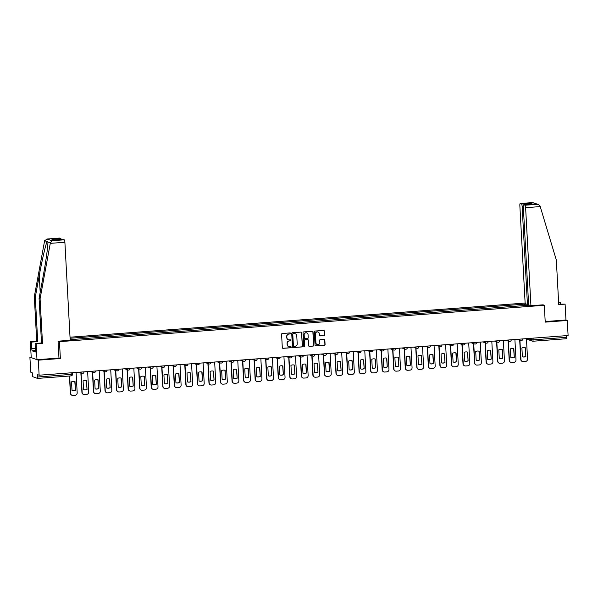 <?xml version="1.0" encoding="UTF-8"?>
<svg xmlns="http://www.w3.org/2000/svg" width="598" height="598" viewBox="0 0 598 598"><rect width="100%" height="100%" fill="white"/><g stroke="black" fill="none" stroke-linecap="round" stroke-linejoin="round"><path stroke-width="0.9" d="M290.531 333.407A0.523 0.508 109.8 0 0 289.993 332.922L282.271 333.505A0.748 0.725 109.8 0 0 281.591 334.297L282.308 347.655A0.748 0.725 109.8 0 0 283.078 348.342L290.8 347.759A0.523 0.508 109.8 0 0 290.949 346.75A0.523 0.508 109.8 0 0 290.74 346.72L289.746 346.795A2.385 2.317 109.8 0 1 287.287 344.598L287.227 343.484A2.385 2.317 109.8 0 1 289.425 340.935L290.426 340.86A0.523 0.508 109.8 0 0 290.576 339.851A0.523 0.508 109.8 0 0 290.366 339.821L289.372 339.896A2.385 2.317 109.8 0 1 286.913 337.698L286.853 336.584A2.385 2.317 109.8 0 1 289.051 334.035L290.052 333.961A0.523 0.508 109.8 0 0 290.531 333.407M288.348 339.739A2.385 2.317 109.8 0 1 286.748 337.638L286.689 336.524A2.385 2.317 109.8 0 1 288.886 333.976L289.881 333.901A0.523 0.508 109.8 0 0 290.112 332.929M282.704 348.268A0.748 0.725 109.8 0 0 282.906 348.283L290.628 347.7A0.523 0.508 109.8 0 0 290.86 346.728M288.722 346.638A2.385 2.317 109.8 0 1 287.122 344.538L287.062 343.424A2.385 2.317 109.8 0 1 289.26 340.875L290.254 340.8A0.523 0.508 109.8 0 0 290.486 339.828M323.862 335.635A0.748 0.725 109.8 0 0 324.55 334.835L324.348 331.09A0.748 0.725 109.8 0 0 323.578 330.402L315.004 331.045A0.748 0.725 109.8 0 0 314.324 331.845L315.041 345.196A0.748 0.725 109.8 0 0 315.811 345.883L324.385 345.24A0.748 0.725 109.8 0 0 325.073 344.441L324.826 339.918A0.748 0.725 109.8 0 0 324.056 339.23L320.393 339.507A0.748 0.725 109.8 0 0 319.706 340.299L319.825 342.549A1.996 1.944 109.8 0 1 317.202 344.568A1.996 1.944 109.8 0 1 315.938 342.841L315.46 334.05A1.996 1.944 109.8 0 1 318.084 332.025A1.996 1.944 109.8 0 1 319.347 333.759L319.429 335.224A0.748 0.725 109.8 0 0 320.192 335.912L323.697 335.575A0.748 0.725 109.8 0 0 324.385 334.775L324.183 331.03A0.748 0.725 109.8 0 0 323.787 330.417M31.186 357.043L29.9 357.141L38.309 360.168L60.368 358.516L59.456 341.66L544.315 305.279L545.226 322.128L567.285 320.476L568.1 335.515L39.124 375.208L37.637 374.677L37.764 377.017L72.44 374.266M38.309 360.168L39.124 375.208M301.751 332.787A0.748 0.725 109.8 0 0 300.981 332.099L292.407 332.742A0.748 0.725 109.8 0 0 291.727 333.542L292.444 346.892A0.748 0.725 109.8 0 0 293.214 347.58L301.788 346.937A0.748 0.725 109.8 0 0 302.476 346.137L301.579 332.727A0.748 0.725 109.8 0 0 301.19 332.114M303.709 331.897L312.283 331.255A0.748 0.725 109.8 0 1 313.053 331.942L313.771 345.293A0.748 0.725 109.8 0 1 313.083 346.085L309.42 346.362A0.748 0.725 109.8 0 1 308.65 345.674L308.359 340.262A0.748 0.725 109.8 0 0 307.589 339.574L305.159 339.754A0.748 0.725 109.8 0 0 304.472 340.554L304.778 346.19A0.523 0.508 109.8 0 1 304.09 346.72A0.523 0.508 109.8 0 1 303.754 346.264L303.022 332.69A0.748 0.725 109.8 0 1 303.709 331.897M29.9 357.141L30.715 372.18L32.202 372.718L32.748 376.695L37.539 378.414L37.764 377.017M525.126 303.059L70.033 337.205M567.285 320.476L565.962 319.997L545.197 321.56M566.65 335.62L566.515 338.715L533.012 341.219M525.134 305.675L524.386 304.158L70.093 338.244M524.782 304.3L526.629 304.158M529.454 305.174L527.571 305.488M70.168 339.642L527.608 305.316M544.315 305.279L542.991 304.801M59.456 341.66L58.133 341.189M60.368 358.516L58.97 358.015M524.468 305.72L524.386 304.158M292.841 347.505A0.748 0.725 109.8 0 0 293.042 347.52L301.616 346.877A0.748 0.725 109.8 0 0 302.304 346.078L301.579 332.727M293.267 333.721A0.523 0.508 109.8 0 0 292.788 334.282L293.416 346.003A0.523 0.508 109.8 0 0 293.954 346.481L295.008 346.399A2.385 2.317 109.8 0 0 297.206 343.85L296.772 335.844A2.385 2.317 109.8 0 0 294.321 333.639L293.095 333.662A0.523 0.508 109.8 0 0 292.616 334.215L292.788 334.282M293.67 346.414A0.523 0.508 109.8 0 1 293.252 345.936L292.616 334.215M295.173 333.744A2.385 2.317 109.8 0 0 294.149 333.579L294.321 333.639M293.095 333.662L294.149 333.579M309.039 346.287A0.748 0.725 109.8 0 0 309.248 346.302L312.918 346.025A0.748 0.725 109.8 0 0 313.606 345.233L312.881 331.875A0.748 0.725 109.8 0 0 312.492 331.27M307.798 339.589A0.748 0.725 109.8 0 0 307.424 339.514L304.987 339.694A0.748 0.725 109.8 0 0 304.3 340.494L304.778 346.19M304.008 346.683A0.523 0.508 109.8 0 0 304.606 346.13M308.052 334.641A1.996 1.944 109.8 0 0 306.781 332.907A1.996 1.944 109.8 0 0 304.165 334.932L304.33 338.027A0.748 0.725 109.8 0 0 305.1 338.715L307.536 338.535A0.748 0.725 109.8 0 0 308.217 337.735L308.052 334.641M306.699 332.884A1.996 1.944 109.8 0 0 303.993 334.873L304.165 334.932M304.726 338.64A0.748 0.725 109.8 0 1 304.165 337.967L303.993 334.873M319.818 335.837A0.748 0.725 109.8 0 0 320.027 335.852L323.697 335.575M317.994 331.995A1.996 1.944 109.8 0 0 315.296 333.99L315.46 334.05M317.119 344.538A1.996 1.944 109.8 0 1 315.766 342.781L315.296 333.99M315.438 345.808A0.748 0.725 109.8 0 0 315.639 345.823L324.213 345.181A0.748 0.725 109.8 0 0 324.901 344.381L324.654 339.858A0.748 0.725 109.8 0 0 324.266 339.245M71.536 381.845L72.014 390.599A4.754 4.62 109.8 0 0 75.49 390.337L75.019 381.584A4.754 4.62 109.8 0 0 71.536 381.845M69.66 376L70.601 393.327A2.28 2.22 109.8 0 0 72.941 395.428L75.086 395.263A2.28 2.22 109.8 0 0 77.187 392.834L76.081 372.434M74.802 381.517L75.49 390.337M72.014 390.584A4.754 4.62 109.8 0 0 75.273 390.255M71.939 395.263A2.28 2.22 -70.2 0 1 70.377 393.245L70.601 393.327M69.45 376.015L70.377 393.245M83.085 380.978L83.563 389.732A4.754 4.62 109.8 0 0 87.039 389.47L86.568 380.717A4.754 4.62 109.8 0 0 83.085 380.978M81.104 373.137L82.15 392.46A2.28 2.22 109.8 0 0 84.49 394.56L86.635 394.396A2.28 2.22 109.8 0 0 88.736 391.967L87.629 371.567M86.344 380.649L87.039 389.47M83.563 389.717A4.754 4.62 109.8 0 0 86.822 389.388M83.488 394.396A2.28 2.22 -70.2 0 1 81.926 392.378L82.15 392.46M80.88 373.062L81.926 392.378M94.633 380.111L95.104 388.864A4.754 4.62 109.8 0 0 98.588 388.603L98.109 379.85A4.754 4.62 109.8 0 0 94.633 380.111M92.645 372.277L93.692 391.593A2.28 2.22 109.8 0 0 96.039 393.693L98.184 393.529A2.28 2.22 109.8 0 0 100.285 391.099L99.178 370.7M97.893 379.782L98.588 388.603M95.104 388.85A4.754 4.62 109.8 0 0 98.371 388.521M95.037 393.529A2.28 2.22 -70.2 0 1 93.475 391.511L93.692 391.593M92.428 372.195L93.475 391.511M50.277 243.356L51.944 240.732L64.263 239.813A2.28 0.493 85.7 0 1 64.89 242.257L50.277 243.356L40.081 298.761L42.495 343.349L36.127 343.828L36.986 359.697L58.97 358.045L58.058 341.189L70.198 340.284L64.89 242.257M35.26 350.578L32.09 350.817L35.334 351.983L35.14 343.469L41.501 342.99L39.087 298.402L43.049 276.874C45.919 261.603 48.311 244.201 47.862 241.898L47.13 241.629C45.941 243.349 42.032 260.205 39.266 275.514L35.304 297.034L37.719 341.622L31.35 342.101L31.694 348.455L35.394 348.178M47.877 242.085L50.367 242.795M39.087 298.402L40.081 298.761M35.14 343.469L36.127 343.828M41.501 342.99L42.495 343.349M59.411 238.101A2.28 0.493 85.7 0 1 59.456 238.086A2.28 0.493 85.7 0 1 59.508 238.094L60.787 238.557A2.28 0.493 85.7 0 1 61.205 239.477M32.09 350.817L31.694 348.455M59.508 238.094L47.182 239.021L44.626 240.732L34.31 296.683L36.725 341.271L30.363 341.75L31.35 342.101M30.363 341.75L31.223 357.619L36.986 359.697M36.725 341.271L37.719 341.622M34.31 296.683L35.304 297.034M62.895 239.357A2.28 0.493 85.7 0 1 62.94 239.342A2.28 0.493 85.7 0 1 62.984 239.35L64.263 239.813M35.402 348.29L31.963 348.552M54.545 239.977L51.899 239.222L60.787 238.557M62.984 239.35L54.433 239.992M51.944 240.732L46.921 239.028L59.456 238.086M560.416 304.046L560.326 302.409L558.629 302.536M560.326 302.409L558.607 302.102M530.927 305.705L525.62 207.685A2.28 0.493 -94.3 0 0 524.992 205.234L523.713 204.778A2.28 0.493 -94.3 0 0 523.669 204.77A2.28 0.493 -94.3 0 0 523.332 206.863L528.639 304.883L530.927 305.705L543.066 304.831M524.992 205.234L537.318 204.314L538.417 204.509L540.054 206.048L556.327 260.018L558.741 304.606L565.103 304.128L558.719 304.173M565.103 304.128L565.962 319.997M521.508 203.985L520.23 203.522A2.28 0.493 -94.3 0 0 520.185 203.514A2.28 0.493 -94.3 0 0 519.849 205.607L525.156 303.627L527.443 304.449L522.136 206.43A2.28 0.493 -94.3 0 0 521.508 203.985L530.396 203.313L529.14 204.359M528.61 304.367L527.443 304.449M532.078 204.15L523.713 204.778M538.417 204.509L532.721 202.573L520.23 203.522M106.182 379.244L106.653 387.997A4.754 4.62 109.8 0 0 110.137 387.736L109.658 378.983A4.754 4.62 109.8 0 0 106.182 379.244M104.194 371.41L105.241 390.726A2.28 2.22 109.8 0 0 107.588 392.826L109.733 392.669A2.28 2.22 109.8 0 0 111.833 390.232L110.727 369.833M109.441 378.915L110.137 387.736M106.653 387.982A4.754 4.62 109.8 0 0 109.92 387.654M106.586 392.662A2.28 2.22 -70.2 0 1 105.024 390.651L105.241 390.726M103.977 371.328L105.024 390.651M117.731 378.377L118.202 387.13A4.754 4.62 109.8 0 0 121.686 386.869L121.207 378.115A4.754 4.62 109.8 0 0 117.731 378.377M115.743 370.543L116.789 389.859A2.28 2.22 109.8 0 0 119.137 391.959L121.282 391.802A2.28 2.22 109.8 0 0 123.382 389.365L122.276 368.973M120.99 378.048L121.686 386.869M118.202 387.115A4.754 4.62 109.8 0 0 121.461 386.786M118.127 391.795A2.28 2.22 -70.2 0 1 116.573 389.784L116.789 389.859M115.526 370.461L116.573 389.784M129.28 377.51L129.751 386.263A4.754 4.62 109.8 0 0 133.227 386.002L132.756 377.248A4.754 4.62 109.8 0 0 129.28 377.51M127.292 369.676L128.338 388.992A2.28 2.22 109.8 0 0 130.685 391.092L132.831 390.935A2.28 2.22 109.8 0 0 134.924 388.498L133.825 368.106M132.539 377.181L133.227 386.002M129.751 386.248A4.754 4.62 109.8 0 0 133.01 385.919M129.676 390.928A2.28 2.22 -70.2 0 1 128.122 388.917L128.338 388.992M127.075 369.594L128.122 388.917M140.822 376.643L141.3 385.396A4.754 4.62 109.8 0 0 144.776 385.134L144.305 376.381A4.754 4.62 109.8 0 0 140.822 376.643M138.841 368.809L139.887 388.124A2.28 2.22 109.8 0 0 142.227 390.225L144.38 390.068A2.28 2.22 109.8 0 0 146.473 387.631L145.366 367.239M144.088 376.314L144.776 385.134M141.3 385.381A4.754 4.62 109.8 0 0 144.559 385.06M141.225 390.06A2.28 2.22 -70.2 0 1 139.67 388.05L139.887 388.124M138.624 368.727L139.67 388.05M152.37 375.776L152.849 384.529A4.754 4.62 109.8 0 0 156.325 384.267L155.854 375.514A4.754 4.62 109.8 0 0 152.37 375.776M150.39 367.942L151.436 387.257A2.28 2.22 109.8 0 0 153.776 389.358L155.921 389.201A2.28 2.22 109.8 0 0 158.022 386.764L156.915 366.372M155.637 375.447L156.325 384.267M152.849 384.514A4.754 4.62 109.8 0 0 156.108 384.193M152.774 389.193A2.28 2.22 -70.2 0 1 151.212 387.183L151.436 387.257M150.165 367.86L151.212 387.183M163.919 374.909L164.398 383.662A4.754 4.62 109.8 0 0 167.874 383.4L167.403 374.647A4.754 4.62 109.8 0 0 163.919 374.909M161.938 367.075L162.985 386.39A2.28 2.22 109.8 0 0 165.325 388.491L167.47 388.334A2.28 2.22 109.8 0 0 169.57 385.897L168.464 365.505M167.178 374.58L167.874 383.4M164.39 383.647A4.754 4.62 109.8 0 0 167.657 383.325M164.323 388.326A2.28 2.22 -70.2 0 1 162.761 386.315L162.985 386.39M161.714 366.993L162.761 386.315M175.468 374.042L175.939 382.795A4.754 4.62 109.8 0 0 179.422 382.533L178.944 373.78A4.754 4.62 109.8 0 0 175.468 374.042M173.48 366.208L174.526 385.523A2.28 2.22 109.8 0 0 176.873 387.624L179.019 387.467A2.28 2.22 109.8 0 0 181.119 385.03L180.013 364.638M178.727 373.713L179.422 382.533M175.939 382.78A4.754 4.62 109.8 0 0 179.206 382.458M175.872 387.467A2.28 2.22 -70.2 0 1 174.31 385.448L174.526 385.523M173.263 366.126L174.31 385.448M187.017 373.174L187.488 381.928A4.754 4.62 109.8 0 0 190.971 381.666L190.493 372.913A4.754 4.62 109.8 0 0 187.017 373.174M185.029 365.341L186.075 384.664A2.28 2.22 109.8 0 0 188.422 386.764L190.568 386.6A2.28 2.22 109.8 0 0 192.668 384.163L191.562 363.771M190.276 372.846L190.971 381.666M187.488 381.92A4.754 4.62 109.8 0 0 190.747 381.591M187.413 386.6A2.28 2.22 -70.2 0 1 185.858 384.581L186.075 384.664M184.812 365.266L185.858 384.581M198.566 372.307L199.037 381.061A4.754 4.62 109.8 0 0 202.52 380.799L202.042 372.046A4.754 4.62 109.8 0 0 198.566 372.307M196.578 364.474L197.624 383.796A2.28 2.22 109.8 0 0 199.971 385.897L202.117 385.732A2.28 2.22 109.8 0 0 204.21 383.296L203.111 362.904M201.825 371.978L202.52 380.799M199.037 381.053A4.754 4.62 109.8 0 0 202.296 380.724M198.962 385.732A2.28 2.22 -70.2 0 1 197.407 383.714L197.624 383.796M196.361 364.399L197.407 383.714M210.115 371.44L210.586 380.193A4.754 4.62 109.8 0 0 214.062 379.932L213.591 371.179A4.754 4.62 109.8 0 0 210.115 371.44M208.126 363.606L209.173 382.929A2.28 2.22 109.8 0 0 211.513 385.03L213.665 384.865A2.28 2.22 109.8 0 0 215.758 382.436L214.66 362.037M213.374 371.119L214.062 379.932M210.586 380.186A4.754 4.62 109.8 0 0 213.845 379.857M210.511 384.865A2.28 2.22 -70.2 0 1 208.956 382.847L209.173 382.929M207.91 363.532L208.956 382.847M221.656 370.573L222.135 379.326A4.754 4.62 109.8 0 0 225.61 379.072L225.14 370.312A4.754 4.62 109.8 0 0 221.656 370.573M219.675 362.739L220.722 382.062A2.28 2.22 109.8 0 0 223.061 384.163L225.214 383.998A2.28 2.22 109.8 0 0 227.307 381.569L226.201 361.17M224.923 370.252L225.61 379.072M222.135 379.319A4.754 4.62 109.8 0 0 225.394 378.99M222.06 383.998A2.28 2.22 -70.2 0 1 220.505 381.98L220.722 382.062M219.459 362.665L220.505 381.98M233.205 369.706L233.683 378.467A4.754 4.62 109.8 0 0 237.159 378.205L236.688 369.452A4.754 4.62 109.8 0 0 233.205 369.706M231.224 361.872L232.271 381.195A2.28 2.22 109.8 0 0 234.61 383.296L236.756 383.131A2.28 2.22 109.8 0 0 238.856 380.702L237.75 360.302M236.472 369.385L237.159 378.205M233.683 378.452A4.754 4.62 109.8 0 0 236.943 378.123M233.609 383.131A2.28 2.22 -70.2 0 1 232.046 381.113L232.271 381.195M231 361.797L232.046 381.113M244.754 368.846L245.232 377.6A4.754 4.62 109.8 0 0 248.708 377.338L248.237 368.585A4.754 4.62 109.8 0 0 244.754 368.846M242.773 361.005L243.82 380.328A2.28 2.22 109.8 0 0 246.159 382.428L248.305 382.264A2.28 2.22 109.8 0 0 250.405 379.835L249.299 359.435M248.013 368.518L248.708 377.338M245.225 377.585A4.754 4.62 109.8 0 0 248.491 377.256M245.158 382.264A2.28 2.22 -70.2 0 1 243.595 380.246L243.82 380.328M242.549 360.93L243.595 380.246M256.303 367.979L256.774 376.733A4.754 4.62 109.8 0 0 260.257 376.471L259.779 367.718A4.754 4.62 109.8 0 0 256.303 367.979M254.314 360.138L255.361 379.461A2.28 2.22 109.8 0 0 257.708 381.561L259.853 381.397A2.28 2.22 109.8 0 0 261.954 378.968L260.848 358.568M259.562 367.65L260.257 376.471M256.774 376.718A4.754 4.62 109.8 0 0 260.04 376.389M256.706 381.397A2.28 2.22 -70.2 0 1 255.144 379.379L255.361 379.461M254.098 360.063L255.144 379.379M267.852 367.112L268.323 375.865A4.754 4.62 109.8 0 0 271.806 375.604L271.328 366.851A4.754 4.62 109.8 0 0 267.852 367.112M265.863 359.278L266.91 378.594A2.28 2.22 109.8 0 0 269.257 380.694L271.402 380.53A2.28 2.22 109.8 0 0 273.503 378.1L272.396 357.701M271.111 366.783L271.806 375.604M268.323 375.85A4.754 4.62 109.8 0 0 271.582 375.522M268.248 380.53A2.28 2.22 -70.2 0 1 266.693 378.512L266.91 378.594M265.647 359.196L266.693 378.512M279.401 366.245L279.871 374.998A4.754 4.62 109.8 0 0 283.355 374.737L282.876 365.983A4.754 4.62 109.8 0 0 279.401 366.245M277.412 358.411L278.459 377.727A2.28 2.22 109.8 0 0 280.806 379.827L282.951 379.67A2.28 2.22 109.8 0 0 285.044 377.233L283.945 356.834M282.66 365.916L283.355 374.737M279.871 374.983A4.754 4.62 109.8 0 0 283.131 374.654M279.797 379.663A2.28 2.22 -70.2 0 1 278.242 377.652L278.459 377.727M277.195 358.329L278.242 377.652M290.949 365.378L291.42 374.131A4.754 4.62 109.8 0 0 294.896 373.87L294.425 365.116A4.754 4.62 109.8 0 0 290.949 365.378M288.961 357.544L290.008 376.86A2.28 2.22 109.8 0 0 292.347 378.96L294.5 378.803A2.28 2.22 109.8 0 0 296.593 376.366L295.494 355.974M294.209 365.049L294.896 373.87M291.42 374.116A4.754 4.62 109.8 0 0 294.679 373.787M291.346 378.796A2.28 2.22 -70.2 0 1 289.791 376.785L290.008 376.86M288.744 357.462L289.791 376.785M302.491 364.511L302.969 373.264A4.754 4.62 109.8 0 0 306.445 373.003L305.974 364.249A4.754 4.62 109.8 0 0 302.491 364.511M300.51 356.677L301.556 375.993A2.28 2.22 109.8 0 0 303.896 378.093L306.041 377.936A2.28 2.22 109.8 0 0 308.142 375.499L307.036 355.107M305.757 364.182L306.445 373.003M302.969 373.249A4.754 4.62 109.8 0 0 306.228 372.92M302.894 377.929A2.28 2.22 -70.2 0 1 301.34 375.918L301.556 375.993M300.293 356.595L301.34 375.918M314.04 363.644L314.518 372.397A4.754 4.62 109.8 0 0 317.994 372.135L317.523 363.382A4.754 4.62 109.8 0 0 314.04 363.644M312.059 355.81L313.105 375.125A2.28 2.22 109.8 0 0 315.445 377.226L317.59 377.069A2.28 2.22 109.8 0 0 319.691 374.632L318.584 354.24M317.306 363.315L317.994 372.135M314.518 372.382A4.754 4.62 109.8 0 0 317.777 372.061M314.443 377.061A2.28 2.22 -70.2 0 1 312.881 375.051L313.105 375.125M311.835 355.728L312.881 375.051M325.589 362.777L326.067 371.53A4.754 4.62 109.8 0 0 329.543 371.268L329.072 362.515A4.754 4.62 109.8 0 0 325.589 362.777M323.608 354.943L324.647 374.258A2.28 2.22 109.8 0 0 326.994 376.359L329.139 376.202A2.28 2.22 109.8 0 0 331.24 373.765L330.133 353.373M328.848 362.448L329.543 371.268M326.06 371.515A4.754 4.62 109.8 0 0 329.326 371.194M325.992 376.194A2.28 2.22 -70.2 0 1 324.43 374.184L324.647 374.258M323.383 354.861L324.43 374.184M337.137 361.91L337.608 370.663A4.754 4.62 109.8 0 0 341.092 370.401L340.613 361.648A4.754 4.62 109.8 0 0 337.137 361.91M335.149 354.076L336.196 373.391A2.28 2.22 109.8 0 0 338.543 375.492L340.688 375.335A2.28 2.22 109.8 0 0 342.789 372.898L341.682 352.506M340.397 361.581L341.092 370.401M337.608 370.648A4.754 4.62 109.8 0 0 340.875 370.326M337.541 375.327A2.28 2.22 -70.2 0 1 335.979 373.316L336.196 373.391M334.932 353.994L335.979 373.316M348.686 361.043L349.157 369.796A4.754 4.62 109.8 0 0 352.641 369.534L352.162 360.781A4.754 4.62 109.8 0 0 348.686 361.043M346.698 353.209L347.744 372.524A2.28 2.22 109.8 0 0 350.092 374.625L352.237 374.468A2.28 2.22 109.8 0 0 354.337 372.031L353.231 351.639M351.945 360.714L352.641 369.534M349.157 369.781A4.754 4.62 109.8 0 0 352.416 369.459M349.083 374.468A2.28 2.22 -70.2 0 1 347.528 372.449L347.744 372.524M346.481 353.126L347.528 372.449M360.235 360.175L360.706 368.929A4.754 4.62 109.8 0 0 364.182 368.667L363.711 359.914A4.754 4.62 109.8 0 0 360.235 360.175M358.247 352.342L359.293 371.664A2.28 2.22 109.8 0 0 361.641 373.765L363.786 373.601A2.28 2.22 109.8 0 0 365.879 371.164L364.78 350.772M363.494 359.846L364.182 368.667M360.706 368.921A4.754 4.62 109.8 0 0 363.965 368.592M360.631 373.601A2.28 2.22 -70.2 0 1 359.077 371.582L359.293 371.664M358.03 352.267L359.077 371.582M371.777 359.308L372.255 368.062A4.754 4.62 109.8 0 0 375.731 367.8L375.26 359.047A4.754 4.62 109.8 0 0 371.777 359.308M369.796 351.475L370.842 370.797A2.28 2.22 109.8 0 0 373.182 372.898L375.335 372.733A2.28 2.22 109.8 0 0 377.428 370.297L376.321 349.905M375.043 358.979L375.731 367.8M372.255 368.054A4.754 4.62 109.8 0 0 375.514 367.725M372.18 372.733A2.28 2.22 -70.2 0 1 370.625 370.715L370.842 370.797M369.579 351.4L370.625 370.715M383.325 358.441L383.804 367.194A4.754 4.62 109.8 0 0 387.28 366.933L386.809 358.18A4.754 4.62 109.8 0 0 383.325 358.441M381.345 350.607L382.391 369.93A2.28 2.22 109.8 0 0 384.731 372.031L386.876 371.866A2.28 2.22 109.8 0 0 388.977 369.437L387.87 349.038M386.592 358.12L387.28 366.933M383.804 367.187A4.754 4.62 109.8 0 0 387.063 366.858M383.729 371.866A2.28 2.22 -70.2 0 1 382.167 369.848L382.391 369.93M381.128 350.533L382.167 369.848M394.874 357.574L395.353 366.327A4.754 4.62 109.8 0 0 398.829 366.073L398.358 357.312A4.754 4.62 109.8 0 0 394.874 357.574M392.893 349.74L393.94 369.063A2.28 2.22 109.8 0 0 396.28 371.164L398.425 370.999A2.28 2.22 109.8 0 0 400.525 368.57L399.419 348.171M398.133 357.253L398.829 366.073M395.353 366.32A4.754 4.62 109.8 0 0 398.612 365.991M395.278 370.999A2.28 2.22 -70.2 0 1 393.716 368.981L393.94 369.063M392.669 349.666L393.716 368.981M406.423 356.707L406.894 365.468A4.754 4.62 109.8 0 0 410.378 365.206L409.899 356.453A4.754 4.62 109.8 0 0 406.423 356.707M404.435 348.873L405.481 368.196A2.28 2.22 109.8 0 0 407.829 370.297L409.974 370.132A2.28 2.22 109.8 0 0 412.074 367.703L410.968 347.303M409.682 356.386L410.378 365.206M406.894 365.453A4.754 4.62 109.8 0 0 410.161 365.124M406.827 370.132A2.28 2.22 -70.2 0 1 405.265 368.114L405.481 368.196M404.218 348.798L405.265 368.114M417.972 355.847L418.443 364.601A4.754 4.62 109.8 0 0 421.926 364.339L421.448 355.586A4.754 4.62 109.8 0 0 417.972 355.847M415.984 348.006L417.03 367.329A2.28 2.22 109.8 0 0 419.377 369.429L421.523 369.265A2.28 2.22 109.8 0 0 423.623 366.836L422.517 346.436M421.231 355.518L421.926 364.339M418.443 364.586A4.754 4.62 109.8 0 0 421.71 364.257M418.368 369.265A2.28 2.22 -70.2 0 1 416.813 367.247L417.03 367.329M415.767 347.931L416.813 367.247M429.521 354.98L429.992 363.734A4.754 4.62 109.8 0 0 433.475 363.472L432.997 354.719A4.754 4.62 109.8 0 0 429.521 354.98M427.533 347.139L428.579 366.462A2.28 2.22 109.8 0 0 430.926 368.562L433.072 368.398A2.28 2.22 109.8 0 0 435.172 365.969L434.066 345.569M432.78 354.651L433.475 363.472M429.992 363.719A4.754 4.62 109.8 0 0 433.251 363.39M429.917 368.398A2.28 2.22 -70.2 0 1 428.362 366.38L428.579 366.462M427.316 347.064L428.362 366.38M441.07 354.113L441.541 362.866A4.754 4.62 109.8 0 0 445.017 362.605L444.546 353.852A4.754 4.62 109.8 0 0 441.07 354.113M439.082 346.279L440.128 365.595A2.28 2.22 109.8 0 0 442.475 367.695L444.62 367.531A2.28 2.22 109.8 0 0 446.713 365.101L445.615 344.702M444.329 353.784L445.017 362.605M441.541 362.851A4.754 4.62 109.8 0 0 444.8 362.523M441.466 367.531A2.28 2.22 -70.2 0 1 439.911 365.513L440.128 365.595M438.865 346.197L439.911 365.513M452.611 353.246L453.09 361.999A4.754 4.62 109.8 0 0 456.566 361.738L456.095 352.984A4.754 4.62 109.8 0 0 452.611 353.246M450.63 345.412L451.677 364.728A2.28 2.22 109.8 0 0 454.017 366.828L456.169 366.671A2.28 2.22 109.8 0 0 458.262 364.234L457.156 343.835M455.878 352.917L456.566 361.738M453.09 361.984A4.754 4.62 109.8 0 0 456.349 361.655M453.015 366.664A2.28 2.22 -70.2 0 1 451.46 364.653L451.677 364.728M450.414 345.33L451.46 364.653M464.16 352.379L464.639 361.132A4.754 4.62 109.8 0 0 468.114 360.871L467.643 352.117A4.754 4.62 109.8 0 0 464.16 352.379M462.179 344.545L463.226 363.861A2.28 2.22 109.8 0 0 465.565 365.961L467.711 365.804A2.28 2.22 109.8 0 0 469.811 363.367L468.705 342.975M467.427 352.05L468.114 360.871M464.639 361.117A4.754 4.62 109.8 0 0 467.898 360.788M464.564 365.797A2.28 2.22 -70.2 0 1 463.002 363.786L463.226 363.861M461.955 344.463L463.002 363.786M475.709 351.512L476.187 360.265A4.754 4.62 109.8 0 0 479.663 360.003L479.192 351.25A4.754 4.62 109.8 0 0 475.709 351.512M473.728 343.678L474.775 362.993A2.28 2.22 109.8 0 0 477.114 365.094L479.26 364.937A2.28 2.22 109.8 0 0 481.36 362.5L480.254 342.108M478.968 351.183L479.663 360.003M476.18 360.25A4.754 4.62 109.8 0 0 479.447 359.921M476.113 364.93A2.28 2.22 -70.2 0 1 474.55 362.919L474.775 362.993M473.504 343.596L474.55 362.919M487.258 350.645L487.729 359.398A4.754 4.62 109.8 0 0 491.212 359.136L490.734 350.383A4.754 4.62 109.8 0 0 487.258 350.645M485.27 342.811L486.316 362.126A2.28 2.22 109.8 0 0 488.663 364.227L490.809 364.07A2.28 2.22 109.8 0 0 492.909 361.633L491.803 341.241M490.517 350.316L491.212 359.136M487.729 359.383A4.754 4.62 109.8 0 0 490.995 359.062M487.662 364.062A2.28 2.22 -70.2 0 1 486.099 362.052L486.316 362.126M485.053 342.729L486.099 362.052M498.807 349.778L499.278 358.531A4.754 4.62 109.8 0 0 502.761 358.269L502.283 349.516A4.754 4.62 109.8 0 0 498.807 349.778M496.818 341.944L497.865 361.259A2.28 2.22 109.8 0 0 500.212 363.36L502.357 363.203A2.28 2.22 109.8 0 0 504.458 360.766L503.352 340.374M502.066 349.449L502.761 358.269M499.278 358.516A4.754 4.62 109.8 0 0 502.537 358.195M499.203 363.195A2.28 2.22 -70.2 0 1 497.648 361.185L497.865 361.259M496.602 341.862L497.648 361.185M510.356 348.911L510.827 357.664A4.754 4.62 109.8 0 0 514.31 357.402L513.832 348.649A4.754 4.62 109.8 0 0 510.356 348.911M508.367 341.077L509.414 360.392A2.28 2.22 109.8 0 0 511.761 362.493L513.906 362.336A2.28 2.22 109.8 0 0 515.999 359.899L514.9 339.507M513.615 348.582L514.31 357.402M510.827 357.649A4.754 4.62 109.8 0 0 514.086 357.327M510.752 362.328A2.28 2.22 -70.2 0 1 509.197 360.317L509.414 360.392M508.151 340.995L509.197 360.317M521.905 348.043L522.375 356.797A4.754 4.62 109.8 0 0 525.851 356.535L525.38 347.782A4.754 4.62 109.8 0 0 521.905 348.043M519.916 340.21L520.963 359.525A2.28 2.22 109.8 0 0 523.302 361.626L525.455 361.469A2.28 2.22 109.8 0 0 527.548 359.032L526.449 338.64M525.164 347.715L525.851 356.535M522.375 356.782A4.754 4.62 109.8 0 0 525.635 356.46M522.301 361.469A2.28 2.22 -70.2 0 1 520.746 359.45L520.963 359.525M519.699 340.127L520.746 359.45M527.81 338.535L531.39 339.828L533.207 339.836L566.74 337.317M531.308 338.274L531.39 339.828A1.517 1.48 -70.2 0 0 532.355 341.144A1.517 1.517 0 0 0 532.982 341.234L533.117 338.139M71.199 372.801L71.072 375.895L37.569 378.399M519.669 339.148L522.719 338.961M519.759 339.141L519.759 339.178A1.517 1.48 -70.2 0 0 520.723 340.501A1.517 1.517 0 0 0 522.757 338.991L522.757 338.916M508.121 340.015L511.17 339.828M508.21 340.008L508.21 340.045A1.517 1.48 -70.2 0 0 509.175 341.368A1.517 1.517 0 0 0 511.208 339.858L511.208 339.784M496.572 340.882L499.622 340.696M496.661 340.875L496.661 340.912A1.517 1.48 -70.2 0 0 497.626 342.235A1.517 1.517 0 0 0 499.659 340.718L499.659 340.651M485.023 341.75L488.08 341.563M485.113 341.742L485.113 341.779A1.517 1.48 -70.2 0 0 486.084 343.103A1.517 1.517 0 0 0 488.118 341.585L488.11 341.518M473.474 342.617L476.531 342.422M473.564 342.609L473.571 342.647A1.517 1.48 -70.2 0 0 474.535 343.97A1.517 1.517 0 0 0 476.569 342.452L476.561 342.385M461.925 343.484L464.982 343.289M462.015 343.476L462.022 343.514A1.517 1.48 -70.2 0 0 462.987 344.837A1.517 1.517 0 0 0 465.02 343.319L465.012 343.252M450.376 344.351L453.434 344.156M450.473 344.343L450.473 344.381A1.517 1.48 -70.2 0 0 451.438 345.704A1.517 1.517 0 0 0 453.471 344.186L453.471 344.119M438.835 345.21L441.885 345.024M438.925 345.21L438.925 345.248A1.517 1.48 -70.2 0 0 439.889 346.563A1.517 1.517 0 0 0 441.922 345.053L441.922 344.979M427.286 346.078L430.336 345.891M427.376 346.078L427.376 346.115A1.517 1.48 -70.2 0 0 428.34 347.431A1.517 1.517 0 0 0 430.373 345.921L430.373 345.846M415.737 346.945L418.787 346.758M415.827 346.937L415.827 346.982A1.517 1.48 -70.2 0 0 416.791 348.298A1.517 1.517 0 0 0 418.824 346.788L418.824 346.713M404.188 347.812L407.245 347.625M404.278 347.804L404.278 347.849A1.517 1.48 -70.2 0 0 405.25 349.165A1.517 1.517 0 0 0 407.283 347.655L407.275 347.58M392.639 348.679L395.697 348.492M392.729 348.671L392.737 348.716A1.517 1.48 -70.2 0 0 393.701 350.032A1.517 1.517 0 0 0 395.734 348.522L395.726 348.447M381.09 349.546L384.148 349.359M381.18 349.538L381.188 349.583A1.517 1.48 -70.2 0 0 382.152 350.899A1.517 1.517 0 0 0 384.185 349.389L384.178 349.314M369.542 350.413L372.599 350.226M369.639 350.406L369.639 350.45A1.517 1.48 -70.2 0 0 370.603 351.766A1.517 1.517 0 0 0 372.636 350.256L372.636 350.181M358 351.28L361.05 351.093M358.09 351.273L358.09 351.318A1.517 1.48 -70.2 0 0 359.054 352.633A1.517 1.517 0 0 0 361.087 351.123L361.087 351.048M346.451 352.147L349.501 351.96M346.541 352.14L346.541 352.177A1.517 1.48 -70.2 0 0 347.505 353.5A1.517 1.517 0 0 0 349.538 351.99L349.538 351.916M334.902 353.014L337.952 352.827M334.992 353.007L334.992 353.044A1.517 1.48 -70.2 0 0 335.956 354.367A1.517 1.517 0 0 0 337.997 352.857L337.99 352.783M323.354 353.881L326.411 353.695M323.443 353.874L323.451 353.911A1.517 1.48 -70.2 0 0 324.415 355.234A1.517 1.517 0 0 0 326.448 353.717L326.441 353.65M311.805 354.749L314.862 354.562M311.894 354.741L311.902 354.778A1.517 1.48 -70.2 0 0 312.866 356.102A1.517 1.517 0 0 0 314.899 354.584L314.892 354.517M300.256 355.616L303.313 355.421M300.353 355.608L300.353 355.646A1.517 1.48 -70.2 0 0 301.317 356.969A1.517 1.517 0 0 0 303.35 355.451L303.343 355.384M288.714 356.483L291.764 356.288M288.804 356.475L288.804 356.513A1.517 1.48 -70.2 0 0 289.768 357.836A1.517 1.517 0 0 0 291.802 356.318L291.802 356.251M277.166 357.35L280.215 357.156M277.255 357.342L277.255 357.38A1.517 1.48 -70.2 0 0 278.22 358.703A1.517 1.517 0 0 0 280.253 357.185L280.253 357.118M265.617 358.209L268.666 358.023M265.706 358.209L265.706 358.247A1.517 1.48 -70.2 0 0 266.671 359.562A1.517 1.517 0 0 0 268.704 358.053L268.704 357.978M254.068 359.077L257.125 358.89M254.157 359.077L254.157 359.114A1.517 1.48 -70.2 0 0 255.129 360.43A1.517 1.517 0 0 0 257.162 358.92L257.155 358.845M242.519 359.944L245.576 359.757M242.609 359.936L242.616 359.981A1.517 1.48 -70.2 0 0 243.58 361.297A1.517 1.517 0 0 0 245.614 359.787L245.606 359.712M230.97 360.811L234.027 360.624M231.06 360.803L231.067 360.848A1.517 1.48 -70.2 0 0 232.031 362.164A1.517 1.517 0 0 0 234.065 360.654L234.057 360.579M219.421 361.678L222.478 361.491M219.518 361.67L219.518 361.715A1.517 1.48 -70.2 0 0 220.483 363.031A1.517 1.517 0 0 0 222.516 361.521L222.508 361.446M207.88 362.545L210.93 362.358M207.969 362.538L207.969 362.582A1.517 1.48 -70.2 0 0 208.934 363.898A1.517 1.517 0 0 0 210.967 362.388L210.967 362.313M196.331 363.412L199.381 363.225M196.421 363.405L196.421 363.449A1.517 1.48 -70.2 0 0 197.385 364.765A1.517 1.517 0 0 0 199.418 363.255L199.418 363.18M184.782 364.279L187.832 364.092M184.872 364.272L184.872 364.309A1.517 1.48 -70.2 0 0 185.836 365.632A1.517 1.517 0 0 0 187.869 364.122L187.869 364.047M173.233 365.146L176.29 364.959M173.323 365.139L173.323 365.176A1.517 1.48 -70.2 0 0 174.295 366.499A1.517 1.517 0 0 0 176.328 364.989L176.32 364.915M161.684 366.013L164.742 365.827M161.774 366.006L161.781 366.043A1.517 1.48 -70.2 0 0 162.746 367.366A1.517 1.517 0 0 0 164.779 365.856L164.771 365.782M150.135 366.88L153.193 366.694M150.225 366.873L150.233 366.91A1.517 1.48 -70.2 0 0 151.197 368.233A1.517 1.517 0 0 0 153.23 366.716L153.223 366.649M138.587 367.748L141.644 367.561M138.684 367.74L138.684 367.777A1.517 1.48 -70.2 0 0 139.648 369.101A1.517 1.517 0 0 0 141.681 367.583L141.681 367.516M127.045 368.615L130.095 368.42M127.135 368.607L127.135 368.645A1.517 1.48 -70.2 0 0 128.099 369.968A1.517 1.517 0 0 0 130.132 368.45L130.132 368.383M115.496 369.482L118.546 369.287M115.586 369.474L115.586 369.512A1.517 1.48 -70.2 0 0 116.55 370.835A1.517 1.517 0 0 0 118.583 369.317L118.583 369.25M103.947 370.349L106.997 370.155M104.037 370.341L104.037 370.379A1.517 1.48 -70.2 0 0 105.001 371.702A1.517 1.517 0 0 0 107.035 370.184L107.035 370.117M92.398 371.209L95.456 371.022M92.488 371.209L92.488 371.246A1.517 1.48 -70.2 0 0 93.46 372.561A1.517 1.517 0 0 0 95.493 371.052L95.486 370.977M80.85 372.076L83.907 371.889M80.939 372.076L80.947 372.113A1.517 1.48 -70.2 0 0 81.911 373.429A1.517 1.517 0 0 0 83.944 371.919L83.937 371.844M82.509 373.511A1.517 1.48 -70.2 0 1 81.911 373.429L78.622 372.248M94.05 372.644A1.517 1.48 -70.2 0 1 93.46 372.561L90.163 371.38M105.599 371.777A1.517 1.48 -70.2 0 1 105.001 371.702L101.712 370.513M117.148 370.91A1.517 1.48 -70.2 0 1 116.55 370.835L113.261 369.646M128.697 370.05A1.517 1.48 -70.2 0 1 128.099 369.968L124.81 368.779M140.246 369.183A1.517 1.48 -70.2 0 1 139.648 369.101L136.359 367.912M151.795 368.316A1.517 1.48 -70.2 0 1 151.197 368.233L147.908 367.045M163.344 367.449A1.517 1.48 -70.2 0 1 162.746 367.366L159.457 366.178M174.885 366.581A1.517 1.48 -70.2 0 1 174.295 366.499L170.998 365.311M186.434 365.714A1.517 1.48 -70.2 0 1 185.836 365.632L182.547 364.444M197.983 364.847A1.517 1.48 -70.2 0 1 197.385 364.765L194.096 363.577M209.532 363.98A1.517 1.48 -70.2 0 1 208.934 363.898L205.645 362.717M221.081 363.113A1.517 1.48 -70.2 0 1 220.483 363.031L217.194 361.85M232.629 362.246A1.517 1.48 -70.2 0 1 232.031 362.164L228.742 360.983M244.178 361.379A1.517 1.48 -70.2 0 1 243.58 361.297L240.284 360.116M255.72 360.512A1.517 1.48 -70.2 0 1 255.129 360.43L251.833 359.249M267.269 359.645A1.517 1.48 -70.2 0 1 266.671 359.562L263.382 358.381M278.817 358.778A1.517 1.48 -70.2 0 1 278.22 358.703L274.931 357.514M290.366 357.91A1.517 1.48 -70.2 0 1 289.768 357.836L286.479 356.647M301.915 357.051A1.517 1.48 -70.2 0 1 301.317 356.969L298.028 355.78M313.464 356.184A1.517 1.48 -70.2 0 1 312.866 356.102L309.577 354.913M325.013 355.317A1.517 1.48 -70.2 0 1 324.415 355.234L321.119 354.046M336.554 354.45A1.517 1.48 -70.2 0 1 335.956 354.367L332.667 353.179M348.103 353.582A1.517 1.48 -70.2 0 1 347.505 353.5L344.216 352.312M359.652 352.715A1.517 1.48 -70.2 0 1 359.054 352.633L355.765 351.445M371.201 351.848A1.517 1.48 -70.2 0 1 370.603 351.766L367.314 350.585M382.75 350.981A1.517 1.48 -70.2 0 1 382.152 350.899L378.863 349.718M394.299 350.114A1.517 1.48 -70.2 0 1 393.701 350.032L390.412 348.851M405.84 349.247A1.517 1.48 -70.2 0 1 405.25 349.165L401.953 347.984M417.389 348.38A1.517 1.48 -70.2 0 1 416.791 348.298L413.502 347.117M428.938 347.513A1.517 1.48 -70.2 0 1 428.34 347.431L425.051 346.249M440.487 346.646A1.517 1.48 -70.2 0 1 439.889 346.563L436.6 345.382M452.036 345.779A1.517 1.48 -70.2 0 1 451.438 345.704L448.149 344.515M463.585 344.911A1.517 1.48 -70.2 0 1 462.987 344.837L459.698 343.648M475.133 344.052A1.517 1.48 -70.2 0 1 474.535 343.97L471.246 342.781M486.675 343.185A1.517 1.48 -70.2 0 1 486.084 343.103L482.788 341.914M498.224 342.318A1.517 1.48 -70.2 0 1 497.626 342.235L494.337 341.047M509.773 341.451A1.517 1.48 -70.2 0 1 509.175 341.368L505.886 340.18M521.321 340.583A1.517 1.48 -70.2 0 1 520.723 340.501L517.434 339.313M566.515 338.715L532.982 341.234A1.517 1.48 -70.2 0 1 532.355 341.144L527.593 339.432A1.517 1.48 -70.2 0 1 526.741 338.618A1.517 1.517 0 0 0 527.593 339.432M47.13 241.629L44.626 240.732M54.104 240.015L51.899 239.222M40.186 292.444L39.266 275.514M537.318 204.314L532.556 202.595M530.396 203.313L532.594 204.112M540.233 206.587L525.62 207.685M523.317 206.34L522.136 206.43M72.388 372.711L72.478 374.296A1.517 1.517 0 0 1 71.072 375.895L37.539 378.414M62.94 239.342L54.269 239.992M523.669 204.77L532.332 204.12M520.185 203.514L532.721 202.573"/></g></svg>
